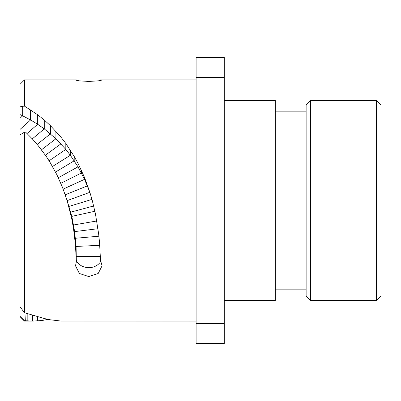 <?xml version="1.0" encoding="UTF-8"?>
<svg xmlns="http://www.w3.org/2000/svg" width="401" height="401" viewBox="0 0 401 401"><rect width="100%" height="100%" fill="white"/><g stroke="black" fill="none" stroke-linecap="round" stroke-linejoin="round"><path stroke-width="0.6" d="M32.636 315.341L32.636 321.086L24.451 320.72L24.451 321.096L20.05 316.69L20.05 84.31L24.451 79.904L24.451 106.105L37.684 114.786L44.27 120.039L50.446 125.678L60.937 137.137L65.819 143.448L74.2 156.45L77.994 163.307L84.556 177.533L89.874 192.33L92.22 200.259L95.428 213.753L98.631 233.783L99.518 242.41L100.531 260.455L102.09 265.793L98.195 273.492L88.796 276.57L79.398 273.492L75.503 265.793L76.35 261.823L75.418 244.535L73.568 229.036L71.809 219.001L67.142 200.625L62.566 187.548L56.932 174.836L50.155 162.54L46.28 156.44L37.569 144.871L32.636 139.232L25.674 132.195L24.451 132.195L24.451 312.69L44.27 318.524L50.446 319.818L60.937 321.041L196.099 321.096M20.05 303.061L20.05 301.316M20.05 114.586L20.05 118.25L20.05 114.586L22.672 115.819L20.05 118.25M196.099 79.904L100.731 79.904L102.09 80.05L98.195 80.872L88.796 81.428L79.398 80.872L75.503 80.05L76.35 79.914L76.35 80.365M76.345 260.409A13.293 11.173 180 0 0 88.345 267.667A13.293 11.173 180 0 0 100.902 261.111M76.35 261.823L76.08 246.44L74.626 231.603L71.809 216.37L67.142 200.625L89.869 192.315L84.556 179.332L77.994 166.831L70.35 155.277L65.819 149.408L55.909 138.771L44.27 128.881L37.684 124.28L30.596 119.969L22.672 115.819L22.672 106.34L24.451 106.105M24.451 132.195L20.05 134.871M20.05 106.801L22.672 106.34M20.05 306.855L24.451 312.69M47.904 319.326L42.055 320.534L32.636 321.086M100.039 80.601L100.731 79.904M26.035 313.221L25.674 320.72M24.451 320.72L20.05 316.349M100.531 80.511L100.531 79.909M196.099 57.458L196.099 343.542L224.264 343.542L224.264 57.458L196.099 57.458M196.099 323.547L224.264 323.547M196.099 77.453L224.264 77.453M224.264 100.591L275.322 100.591L275.322 300.409L224.264 300.409M306.128 289.843L275.322 289.843M306.128 111.157L275.322 111.157M310.529 100.591L310.529 300.409L306.128 296.008L306.128 104.992L310.529 100.591L376.549 100.591L380.95 104.992L380.95 296.008L376.549 300.409L376.549 100.591M310.529 300.409L376.549 300.409M100.41 256.5L76.385 256.5M99.759 245.312L76.08 246.44L76.08 254.064M98.907 236.204L75.418 238.264L75.418 244.535M97.974 228.715L74.626 231.603L74.626 236.765M96.756 220.986L73.568 224.971L73.568 229.036M94.912 211.252L71.809 216.37L71.809 219.001M93.679 205.964L70.751 212.144L70.751 214.079M91.979 199.367L69.077 206.38L69.077 207.357M37.684 114.786L37.684 124.28L27.057 133.513M30.596 109.854L30.596 119.969L20.05 129.418M44.27 120.039L44.27 128.881L32.306 138.871M50.446 125.678L50.446 133.834L37.148 144.375M55.909 131.338L55.909 138.771L41.493 149.789M60.937 137.137L60.937 143.854L45.423 155.182M65.819 143.448L65.819 149.408L49.092 160.796M70.35 150.104L70.35 155.277L52.461 166.495M74.2 156.45L74.2 160.801L55.518 172.069M77.994 163.307L77.994 166.831L58.325 177.718M81.423 170.305L81.423 172.996L60.822 183.312M84.556 177.533L84.556 179.332L63.178 189.112M87.408 184.976L87.408 185.889L65.223 194.781M46.28 318.98L46.28 319.747M42.055 317.983L42.055 320.534M37.569 316.79L37.569 320.975M27.178 313.602L27.178 320.845M100.25 80.235L100.25 80.566M24.451 79.904L76.31 79.904M24.451 321.096L33.499 321.096"/></g></svg>
